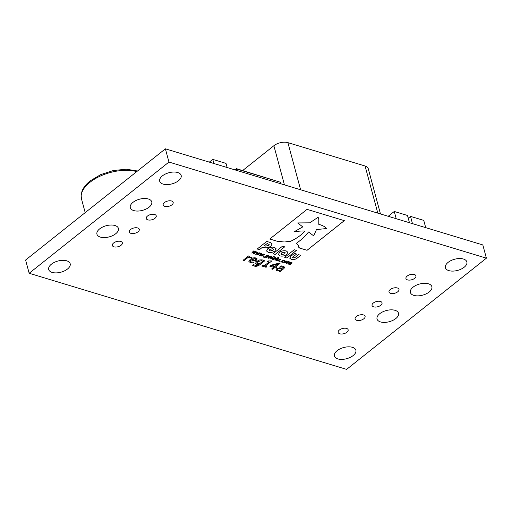 <?xml version="1.0" encoding="UTF-8"?>
<svg xmlns="http://www.w3.org/2000/svg" width="512" height="512" viewBox="0 0 512 512"><rect width="100%" height="100%" fill="white"/><g stroke="black" fill="none" stroke-linecap="round" stroke-linejoin="round"><path stroke-width="0.77" d="M29.171 273.267L25.6 260.038L165.389 148.826L482.829 244.941L486.4 258.17L346.611 369.382L29.171 273.267L168.954 162.054L486.4 258.17M296.582 254.067L293.069 256.858L293.024 257.978L293.075 256.877L296.602 254.067L294.438 253.414L290.989 256.16L289.734 258.195L291.315 259.334C293.293 259.974 295.302 259.539 297.331 258.029L300.736 255.322L298.579 254.669L295.021 257.504L293.03 257.99L292.57 257.632M266.573 251.014L268.179 252.32C270.592 252.87 272.832 252.403 274.906 250.938L276.077 248.678L274.464 247.366C272.058 246.835 269.818 247.302 267.744 248.768L266.573 251.027L268.186 252.333C270.592 252.851 272.832 252.384 274.899 250.918L276.077 248.672M272.973 253.786L275.155 254.445L284.691 246.854L282.509 246.195L272.973 253.786M299.725 248.09L307.046 250.304L344.32 220.646L307.059 209.363L269.779 239.021L278.099 241.536L284.512 241.037L289.939 241.613C296.154 238.797 301.178 235.27 305.024 231.046C302.214 230.816 298.477 231.123 293.811 231.962L302.784 226.893L297.709 222.95L309.715 222.829L318.112 217.274L318.803 218.957L318.797 224.346C322.752 225.466 325.35 226.861 326.598 228.538L316.467 229.562L313.677 235.853L308.55 231.987C304.685 236.691 300.602 240.474 296.307 243.341L298.432 245.35L298.598 247.136L299.725 248.09L307.04 250.285L344.301 220.64M270.214 242.477L266.752 241.427L257.216 249.011L259.43 249.683L262.579 247.181L263.616 247.488C266.112 248.23 268.531 247.789 270.886 246.17L272.134 243.917L270.214 242.477M284.698 257.331L286.874 257.99L296.41 250.406L294.234 249.747L284.698 257.331M279.974 255.904C282.381 256.435 284.621 255.968 286.694 254.502L287.866 252.25L286.253 250.938C283.84 250.406 281.6 250.867 279.533 252.333L278.362 254.592L279.968 255.885C282.374 256.422 284.614 255.955 286.688 254.49L287.866 252.237M286.797 260.992L287.309 261.389L286.726 262.355L284.275 263.002L283.75 262.592L284.339 261.632L286.797 260.992M280.448 261.094L279.27 261.395L280.448 261.094M278.534 257.562L275.251 260.179L274.81 260.045L278.093 257.434L278.534 257.562L275.251 260.179M284.73 267.162L283.942 268.563L280.173 271.558L279.142 271.251L279.699 270.803L276.794 270.746L275.93 270.035L276.608 268.749L279.379 267.789L282.931 268.237L283.328 267.405L280.019 266.598L280.979 265.837L283.213 266.234L284.755 267.238M283.322 267.386L282.368 266.899M266.829 266.701L266.08 267.296L261.766 265.99L262.509 265.395L264.154 265.894L269.101 261.958L267.456 261.459L268.109 260.941L271.808 260.934L265.184 266.202L266.829 266.701L266.08 267.296M255.949 260.787L255.43 261.203L251.008 259.859L250.214 261.178L251.283 261.997L254.112 262.131L253.088 262.95L250.451 262.669L248.883 261.51L250.125 259.437C251.936 258.029 253.888 257.542 255.974 257.984L257.158 258.867L255.43 261.203M264.256 254.253L264.717 254.394L261.677 256.07L261.267 255.949L262.426 254.291L259.539 255.424L261.222 253.338L261.683 253.472L260.32 255.072L263.162 253.92L261.99 255.578L264.256 254.253M268.416 255.424L268.166 256.691L266.893 257.331L265.261 257.018L263.808 257.683L267.053 255.098L268.806 255.731M274.298 256.282L271.008 258.893L270.566 258.758L273.856 256.147L274.298 256.282M252.198 257.107L251.232 257.882L247.974 257.536L244.077 260.634L243.046 260.32L248.557 255.942L249.581 256.25L248.768 256.902L252.198 257.107M164.442 202.56A5.171 2.688 -15.1 0 1 169.664 200.768A5.171 2.688 -15.1 0 1 173.171 202.342A5.171 2.688 -15.1 0 1 168.877 206.285A5.171 2.688 -15.1 0 1 163.187 205.037A5.171 2.688 -15.1 0 1 164.442 202.56M147.501 216.038A5.171 2.688 -15.1 0 1 152.717 214.253A5.171 2.688 -15.1 0 1 156.23 215.821A5.171 2.688 -15.1 0 1 151.936 219.763A5.171 2.688 -15.1 0 1 146.24 218.522A5.171 2.688 -15.1 0 1 147.501 216.038M130.554 229.523A5.171 2.688 -15.1 0 1 135.776 227.731A5.171 2.688 -15.1 0 1 139.283 229.306A5.171 2.688 -15.1 0 1 134.989 233.248A5.171 2.688 -15.1 0 1 129.299 232A5.171 2.688 -15.1 0 1 130.554 229.523M113.613 243.002A5.171 2.688 -15.1 0 1 118.829 241.21A5.171 2.688 -15.1 0 1 122.342 242.784A5.171 2.688 -15.1 0 1 118.048 246.726A5.171 2.688 -15.1 0 1 112.352 245.478A5.171 2.688 -15.1 0 1 113.613 243.002M133.005 202.349A11.123 5.779 -15.1 0 1 144.224 198.496A11.123 5.779 -15.1 0 1 151.77 201.882A11.123 5.779 -15.1 0 1 142.541 210.355A11.123 5.779 -15.1 0 1 130.298 207.674A11.123 5.779 -15.1 0 1 133.005 202.349M99.648 228.883A11.123 5.779 -15.1 0 1 110.874 225.03A11.123 5.779 -15.1 0 1 118.419 228.416A11.123 5.779 -15.1 0 1 109.184 236.89A11.123 5.779 -15.1 0 1 96.941 234.208A11.123 5.779 -15.1 0 1 99.648 228.883M413.101 287.155A11.123 5.779 -15.1 0 1 424.32 283.302A11.123 5.779 -15.1 0 1 431.866 286.688A11.123 5.779 -15.1 0 1 422.637 295.162A11.123 5.779 -15.1 0 1 410.394 292.486A11.123 5.779 -15.1 0 1 413.101 287.155M379.75 313.69A11.123 5.779 -15.1 0 1 390.97 309.843A11.123 5.779 -15.1 0 1 398.515 313.222A11.123 5.779 -15.1 0 1 389.28 321.702A11.123 5.779 -15.1 0 1 377.037 319.021A11.123 5.779 -15.1 0 1 379.75 313.69M407.194 276.064A5.171 2.688 -15.1 0 1 412.416 274.272A5.171 2.688 -15.1 0 1 415.923 275.846A5.171 2.688 -15.1 0 1 411.629 279.789A5.171 2.688 -15.1 0 1 405.933 278.541A5.171 2.688 -15.1 0 1 407.194 276.064M390.253 289.542A5.171 2.688 -15.1 0 1 395.469 287.75A5.171 2.688 -15.1 0 1 398.982 289.325A5.171 2.688 -15.1 0 1 394.688 293.267A5.171 2.688 -15.1 0 1 388.992 292.019A5.171 2.688 -15.1 0 1 390.253 289.542M373.306 303.021A5.171 2.688 -15.1 0 1 378.528 301.229A5.171 2.688 -15.1 0 1 382.035 302.803A5.171 2.688 -15.1 0 1 377.741 306.746A5.171 2.688 -15.1 0 1 372.045 305.498A5.171 2.688 -15.1 0 1 373.306 303.021M356.365 316.499A5.171 2.688 -15.1 0 1 361.581 314.714A5.171 2.688 -15.1 0 1 365.094 316.288A5.171 2.688 -15.1 0 1 360.8 320.23A5.171 2.688 -15.1 0 1 355.104 318.982A5.171 2.688 -15.1 0 1 356.365 316.499M337.114 350.688A11.123 5.779 -15.1 0 1 348.333 346.835A11.123 5.779 -15.1 0 1 355.878 350.221A11.123 5.779 -15.1 0 1 346.65 358.694A11.123 5.779 -15.1 0 1 334.406 356.013A11.123 5.779 -15.1 0 1 337.114 350.688M448.096 262.387A11.123 5.779 -15.1 0 1 459.315 258.541A11.123 5.779 -15.1 0 1 466.861 261.926A11.123 5.779 -15.1 0 1 457.632 270.4A11.123 5.779 -15.1 0 1 445.389 267.718A11.123 5.779 -15.1 0 1 448.096 262.387M51.411 264.179A11.123 5.779 -15.1 0 1 62.637 260.333A11.123 5.779 -15.1 0 1 70.182 263.718A11.123 5.779 -15.1 0 1 60.947 272.192A11.123 5.779 -15.1 0 1 48.704 269.51A11.123 5.779 -15.1 0 1 51.411 264.179M162.4 175.885A11.123 5.779 -15.1 0 1 173.619 172.038A11.123 5.779 -15.1 0 1 181.165 175.418A11.123 5.779 -15.1 0 1 171.93 183.898A11.123 5.779 -15.1 0 1 159.686 181.216A11.123 5.779 -15.1 0 1 162.4 175.885M339.418 329.984A5.171 2.688 -15.1 0 1 344.64 328.192A5.171 2.688 -15.1 0 1 348.147 329.766A5.171 2.688 -15.1 0 1 343.853 333.709A5.171 2.688 -15.1 0 1 338.163 332.461A5.171 2.688 -15.1 0 1 339.418 329.984M275.354 257.523L275.872 257.926L275.283 258.893L272.832 259.533L272.307 259.13L272.896 258.17L275.354 257.523M271.117 256.243L271.629 256.64L271.04 257.606L268.589 258.253L268.07 257.843L268.653 256.883L271.117 256.243M264.275 256.198L263.098 256.499L264.275 256.198M260.371 253.075L260.826 253.216L257.786 254.893L257.382 254.771L258.541 253.12L255.654 254.246L257.338 252.16L257.792 252.294L256.435 253.894L259.277 252.742L258.106 254.4L260.371 253.075M264.698 260.832L259.776 264.742C258.054 266.15 256.205 266.592 254.24 266.067L252.659 265.325L253.632 264.55L255.149 265.421L256.954 265.478L258.925 264.294L256.352 264.243L255.398 263.494L256.774 261.376L259.699 259.923L262.259 259.885L264.698 260.832M256.48 251.898L256.941 252.038L253.901 253.715L253.491 253.594L254.65 251.942L251.763 253.069L253.446 250.982L253.907 251.117L252.544 252.717L255.027 251.456L255.386 251.565L254.221 253.222L256.48 251.898M276.787 267.36L275.949 268.026L274.714 267.654L272.666 269.286L271.635 268.979L273.69 267.341L269.779 266.163L270.925 265.248L279.053 263.123L280.032 263.424L275.558 266.989L276.787 267.36M280.621 259.206L278.253 261.088L276.87 260.755L276.474 260.461L276.87 260.755L276.909 259.782L278.458 258.554L278.899 258.688L277.088 260.23L277.357 260.512L278.381 260.499L280.179 259.072L280.621 259.206L278.253 261.088L277.824 260.947M278.88 258.682L277.082 260.211L277.357 260.512M283.36 261.978L281.901 262.24L281.299 261.722L281.882 260.87L284.384 260.262L285.011 260.666L282.323 261.005L282.24 261.946L283.36 261.978M281.888 261.677L282.24 261.946M291.661 262.464L291.597 263.43L290.048 264.659L289.606 264.525L291.424 262.995L291.174 262.714L290.138 262.726L288.371 264.154L287.93 264.019L289.754 262.483L289.498 262.202L288.486 262.214L286.694 263.642L286.253 263.514L288.614 261.626L292.051 262.746M291.424 262.995L289.907 262.931M289.754 262.483L288.48 262.202L286.694 263.642M165.389 148.826L168.954 162.054M252.179 257.101L251.232 257.882M251.226 257.862L247.974 257.536M247.968 257.517L244.077 260.634M244.07 260.614L243.066 260.307M249.562 256.25L248.768 256.902M275.866 257.92L275.283 258.893M275.277 258.874L272.832 259.533L272.307 259.123M274.989 257.798L275.315 258.061L273.331 258.285L273.184 259.232L274.842 258.758L274.995 257.811L273.338 258.304L273.19 259.245L272.87 258.995M274.278 256.275L271.008 258.893L270.579 258.752M271.622 256.634L271.04 257.606L268.589 258.253L268.064 257.837M270.746 256.512L271.072 256.774L269.094 257.005L268.947 257.946L270.598 257.472L270.752 256.531L269.094 257.018L268.947 257.965L268.627 257.709M268.41 255.405L268.166 256.691M268.16 256.678L266.893 257.331M266.886 257.312L265.779 257.357M265.773 257.338L265.261 257.018M265.254 256.998L264.25 257.818M264.243 257.798L263.821 257.67M267.942 255.661L266.938 255.661L265.581 256.736L266.067 257.043L267.725 256.557L267.949 255.68L266.944 255.674L265.587 256.755M264.256 256.192L263.117 256.493M264.691 254.387L261.28 255.936M259.942 255.546L262.426 254.291M259.936 255.526L259.552 255.411M261.664 253.466L260.32 255.072M263.149 253.92L261.99 255.578M260.806 253.21L257.389 254.758M256.058 254.368L258.541 253.12M256.051 254.349L255.661 254.234M257.779 252.294L256.435 253.894M259.258 252.742L258.106 254.4M255.424 261.184L251.008 259.859M251.002 259.846L250.214 261.178M254.093 262.131L253.088 262.95L250.451 262.669L248.877 261.498M257.152 258.861L255.942 260.774M255.149 258.541L251.75 259.251L255.149 260.294L255.91 259.104L255.149 258.541L251.757 259.27M255.904 259.085L255.155 258.554M264.678 260.826L259.776 264.742C258.048 266.138 256.198 266.579 254.234 266.048L254.24 266.067M254.234 266.048L252.659 265.306M258.918 264.275L256.352 264.243M256.346 264.23L255.398 263.488M257.805 261.664L256.736 263.155L257.421 263.648L259.674 263.699L262.701 261.286L261.587 260.589L257.805 261.664L256.736 263.155M261.587 260.589L257.811 261.677M262.701 261.274L261.594 260.608M266.08 267.277L261.779 265.978M269.094 261.939L267.469 261.446M271.789 260.928L265.184 266.202M256.915 252.032L253.901 253.715M253.894 253.696L253.504 253.581M254.65 251.923L251.776 253.056M253.888 251.117L252.544 252.717M255.373 251.565L254.221 253.222M284.73 267.142L283.942 268.563M283.936 268.544L280.173 271.558L279.155 271.238M278.413 270.938L279.699 270.803M278.406 270.925L276.794 270.746M276.787 270.726L275.923 270.029M282.362 266.88L280.077 266.611M277.683 268.998L277.267 269.696L277.984 270.182L280.461 270.202L282.035 268.947L279.712 268.486L277.683 268.998L277.267 269.69M282.035 268.947L279.706 268.474L277.69 269.018M276.774 267.354L275.949 268.026M275.949 268.013L274.714 267.635L272.666 269.286L271.648 268.966M273.683 267.328L269.792 266.15M280.019 263.418L275.558 266.989M277.818 264.058L271.411 265.715L274.528 266.675L277.818 264.058L271.418 265.734M275.245 260.16L274.822 260.032M276.864 260.742L278.061 260.755M280.429 261.088L279.283 261.389M283.341 261.971L282.925 262.323M282.918 262.31L281.901 262.24M281.894 262.221L281.293 261.702M284.998 260.653L284.563 261.018M284.006 260.538L284.544 261.011M284 260.525L282.323 261.005M282.317 260.986L282.234 261.926M287.309 261.382L286.726 262.355M286.72 262.342L284.275 263.002M284.269 262.982L283.75 262.586M286.432 261.261L286.758 261.523L284.774 261.754L284.627 262.694M284.314 262.464L286.285 262.221L286.438 261.28L284.781 261.766L284.634 262.714M291.654 262.445L291.597 263.43L290.048 264.659M290.048 264.646L289.626 264.518M289.907 262.912L288.371 264.154M288.365 264.134L287.942 264.006M286.688 263.629L286.266 263.501M278.355 254.586L279.968 255.885M285.222 252.787L284.563 252.23L281.568 252.934L280.979 254.035L281.645 254.598L284.621 253.901L285.222 252.787L284.57 252.25L281.587 252.941L280.979 254.035M284.71 257.325L286.874 257.99L296.39 250.4M257.235 249.005L259.43 249.664L262.579 247.162L263.61 247.475C266.106 248.218 268.531 247.776 270.88 246.15L272.134 243.904M269.165 244.531L267.149 243.526L264.365 245.76L265.472 246.093L268.602 245.523L269.171 244.544L267.155 243.539L264.365 245.76M296.32 243.334L298.432 245.35M298.592 247.13L299.725 248.07M318.79 224.333C322.746 225.446 325.344 226.848 326.592 228.525L326.598 228.538M297.702 222.938L309.715 222.829L318.112 217.274M318.112 217.261L318.803 218.957M302.784 226.874L293.811 231.962M269.798 239.008L278.093 241.523L284.512 241.024L289.939 241.613M289.933 241.594C296.147 238.778 301.171 235.258 305.018 231.027M272.986 253.773L275.149 254.426L284.672 246.854M273.44 249.222L272.781 248.678L269.805 249.37L269.203 250.49L269.862 251.027L272.838 250.336L273.44 249.222L272.774 248.659L269.805 249.357L269.203 250.49M289.728 258.189L291.309 259.322C293.293 259.962 295.296 259.526 297.331 258.01L300.717 255.315M242.675 170.541L273.875 145.722A10.182 5.293 -15.1 0 1 287.898 142.637L365.088 166.01A10.182 5.293 -15.1 0 1 368.25 168.666L380.467 213.946M281.088 183.853L280.384 182.227L236.602 168.973L237.043 170.522M236.602 168.973L235.309 169.997M234.938 169.882L236.467 168.666L280.384 182.227M396.224 218.72L394.272 211.469L407.501 215.475L409.459 222.726M394.272 211.469L388.205 216.288M412.474 223.635L410.515 216.384L423.75 220.39L425.702 227.642M410.515 216.384L408.237 218.195M227.123 167.514L226.003 163.386L212.774 159.379L213.888 163.507M209.44 162.029L212.774 159.379M273.875 145.722L284.442 184.87M287.898 142.637L300.614 189.766M365.088 166.01L377.805 213.139M136.755 171.603A34.618 17.984 164.9 0 0 89.92 182.323A34.618 17.984 164.9 0 0 81.491 198.912L81.114 195.437L81.978 191.27C83.36 187.61 86.093 184.147 90.176 180.89L100.762 174.586L113.478 170.49L126.374 169.229L137.51 171.002M85.19 212.627L81.491 198.912"/></g></svg>
